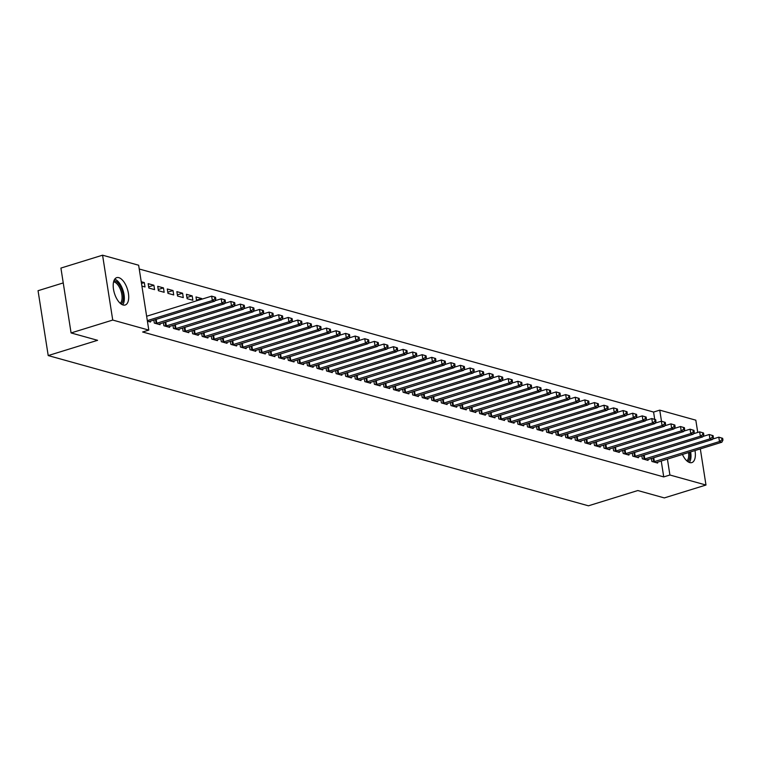 <?xml version="1.0" encoding="UTF-8"?>
<svg xmlns="http://www.w3.org/2000/svg" width="761" height="761" viewBox="0 0 761 761"><rect width="100%" height="100%" fill="white"/><g stroke="black" fill="none" stroke-linecap="round" stroke-linejoin="round"><path stroke-width="1.14" d="M694.993 450.531A14.326 6.811 -107.2 0 1 691.835 462.593A14.326 6.811 -107.2 0 1 689.742 462.583A14.326 6.811 -107.2 0 1 682.417 454.412M123.092 304.999A14.326 6.811 -107.2 0 1 113.893 291.292A14.326 6.811 -107.2 0 1 116.728 277.641A14.326 6.811 -107.2 0 1 118.811 277.651A14.326 6.811 -107.2 0 1 128.019 291.358A14.326 6.811 -107.2 0 1 125.184 305.009A14.326 6.811 -107.2 0 1 123.092 304.999M654.726 419.387L653.575 412.053L139.244 269.014M653.575 412.053L659.749 410.141L695.82 420.177L697.742 432.438M63.239 282.921L38.05 290.702L48.209 355.568L588.443 505.808L637.813 490.541L664.324 497.913L705.98 485.033L669.908 475.007L667.407 459.054M48.209 355.568L97.579 340.31L71.077 332.938L60.918 268.072L102.573 255.192L138.645 265.228L148.804 330.093L112.733 320.058L102.573 255.192M641.837 455.715L642.322 458.797L648.058 460.395L647.915 459.463M622.698 450.398L623.183 453.48L628.928 455.078L628.776 454.136M603.568 445.071L604.044 448.153L609.789 449.751L609.637 448.819M584.429 439.753L584.914 442.835L590.65 444.434L590.507 443.492M565.29 434.436L565.775 437.518L571.511 439.107L571.368 438.174M546.151 429.109L546.636 432.191L552.372 433.789L552.229 432.847M527.012 423.791L527.497 426.873L533.242 428.462L533.09 427.53M507.882 418.464L508.358 421.546L514.103 423.145L513.96 422.203M488.743 413.147L489.228 416.229L494.964 417.827L494.821 416.885M469.604 407.82L470.089 410.902L475.825 412.5L475.682 411.558M450.464 402.502L450.95 405.584L456.695 407.183L456.543 406.241M431.335 397.175L431.81 400.257L437.556 401.856L437.404 400.923M412.196 391.858L412.681 394.94L418.417 396.538L418.274 395.596M393.057 386.531L393.542 389.613L399.278 391.211L399.135 390.279M373.917 381.213L374.402 384.295L380.148 385.894L379.996 384.952M354.788 375.896L355.263 378.968L361.009 380.567L360.857 379.634M335.649 370.569L336.124 373.651L341.87 375.249L341.727 374.307M316.509 365.251L316.995 368.334L322.731 369.922L322.588 368.99M297.37 359.924L297.855 363.007L303.591 364.605L303.449 363.663M278.231 354.607L278.716 357.689L284.462 359.278L284.31 358.345M259.101 349.28L259.577 352.362L265.323 353.96L265.17 353.018M239.962 343.962L240.447 347.045L246.184 348.643L246.041 347.701M220.823 338.635L221.308 341.718L227.044 343.316L226.902 342.374M196.5 300.167L201.732 298.55L195.996 296.952L196.595 300.795M201.732 298.55L201.836 299.178M201.684 333.318L202.169 336.4L207.915 337.998L207.763 337.056M176.856 291.634L177.541 296.019L183.287 297.608L182.602 293.232L176.856 291.634M182.554 327.991L183.03 331.073L188.776 332.671L188.623 331.739M157.717 286.307L158.402 290.692L164.148 292.291L163.463 287.905L157.717 286.307M163.415 322.674L163.9 325.756L169.636 327.354L169.494 326.412M141.232 281.722L144.324 282.588L145.009 286.964L141.917 286.107M147.406 321.171L150.497 322.027L150.355 321.094M148.804 330.093L142.63 331.996L663.735 476.909L661.233 460.957M153.846 320.01L154.331 323.092L160.067 324.69L159.924 323.748M148.148 283.653L148.833 288.029L154.578 289.627L153.893 285.242L148.148 283.653M172.985 325.337L173.46 328.419L179.206 330.008L179.054 329.075M167.287 288.971L167.972 293.356L173.717 294.954L173.032 290.569L167.287 288.971M192.114 330.655L192.6 333.737L198.345 335.335L198.193 334.393M186.426 294.298L187.111 298.673L192.856 300.272L192.162 295.886L186.426 294.298M211.254 335.981L211.739 339.064L217.475 340.652L217.332 339.72M230.393 341.299L230.878 344.381L236.614 345.979L236.471 345.037M249.532 346.616L250.008 349.699L255.753 351.297L255.61 350.364M268.671 351.943L269.147 355.026L274.892 356.624L274.74 355.682M287.801 357.261L288.286 360.343L294.031 361.941L293.879 361.009M306.94 362.588L307.425 365.67L313.161 367.268L313.018 366.326M326.079 367.905L326.564 370.988L332.3 372.586L332.157 371.653M345.218 373.232L345.694 376.315L351.439 377.913L351.287 376.971M364.348 378.55L364.833 381.632L370.578 383.23L370.426 382.288M383.487 383.877L383.972 386.959L389.708 388.548L389.565 387.615M402.626 389.194L403.111 392.276L408.847 393.875L408.705 392.933M421.765 394.521L422.241 397.603L427.986 399.192L427.844 398.26M440.895 399.839L441.38 402.921L447.126 404.519L446.973 403.577M460.034 405.166L460.519 408.238L466.265 409.837L466.113 408.904M479.173 410.483L479.658 413.565L485.394 415.164L485.252 414.222M498.312 415.801L498.797 418.883L504.533 420.481L504.391 419.549M517.451 421.128L517.927 424.21L523.673 425.808L523.52 424.866M536.581 426.445L537.066 429.527L542.812 431.126L542.66 430.193M555.72 431.772L556.205 434.854L561.941 436.453L561.799 435.511M574.859 437.09L575.345 440.172L581.081 441.77L580.938 440.828M593.999 442.417L594.474 445.499L600.22 447.097L600.068 446.155M613.128 447.734L613.613 450.816L619.359 452.415L619.207 451.473M632.267 453.061L632.752 456.143L638.489 457.732L638.346 456.8M651.406 458.379L651.892 461.461L657.628 463.059L657.485 462.117M661.49 421.233L659.749 410.141M700.32 448.876L705.98 485.033M71.077 332.938L112.733 320.058M663.735 476.909L669.908 475.007M141.508 283.453L144.324 282.588M148.652 286.868L153.893 285.242M158.221 289.522L163.463 287.905M167.791 292.186L173.032 290.569M177.361 294.849L182.602 293.232M186.93 297.513L192.162 295.886M147.32 320.619L212.348 300.519L214.735 301.185L148.947 321.599M146.635 316.243L211.663 296.143L215.544 297.304L214.592 297.037L214.859 298.788L215.82 299.054L215.544 297.304M214.859 298.788L212.348 300.519L211.663 296.143L214.592 297.037M214.735 301.185L215.82 299.054M155.872 323.52L221.917 303.182L224.305 303.848L158.516 324.262M214.963 300.738L221.232 298.797L225.113 299.958L224.153 299.701L224.428 301.451L225.389 301.717L225.113 299.958M224.428 301.451L221.917 303.182L221.232 298.797L224.153 299.701M224.305 303.848L225.389 301.717M165.441 326.184L231.487 305.846L233.874 306.512L168.086 326.916M224.533 303.401L230.792 301.461L234.683 302.621L233.722 302.355L233.998 304.115L234.959 304.371L234.683 302.621M233.998 304.115L231.487 305.846L230.792 301.461L233.722 302.355M233.874 306.512L234.959 304.371M113.95 280.695A12.395 5.898 -107.2 0 1 120.97 287.582A12.395 5.898 -107.2 0 1 123.158 300.129A12.395 5.898 -107.2 0 1 121.17 304.058M120.238 303.306A11.472 5.46 72.8 0 0 121.903 299.815A11.472 5.46 72.8 0 0 119.972 288.39A11.472 5.46 72.8 0 0 113.598 281.836M122.711 304.876A14.231 6.773 72.8 0 0 124.119 301.242A14.231 6.773 72.8 0 0 114.759 279.154M689.751 452.148A12.395 5.898 -107.2 0 1 689.799 457.713A12.395 5.898 -107.2 0 1 687.82 461.632M686.888 460.89A11.472 5.46 72.8 0 0 688.543 457.399A11.472 5.46 72.8 0 0 688.543 452.519M689.352 462.45A14.231 6.773 72.8 0 0 690.769 458.816A14.231 6.773 72.8 0 0 690.627 451.872M175.011 328.847L241.047 308.509L243.444 309.175L177.655 329.58M234.103 306.055L240.362 304.124L244.252 305.285L243.292 305.018L243.568 306.769L244.528 307.035L244.252 305.285M243.568 306.769L241.047 308.509L240.362 304.124L243.292 305.018M243.444 309.175L244.528 307.035M184.581 331.511L250.616 311.163L253.013 311.829L187.225 332.243M243.672 308.719L249.931 306.788L253.822 307.948L252.861 307.682L253.137 309.432L254.098 309.698L253.822 307.948M253.137 309.432L250.616 311.163L249.931 306.788L252.861 307.682M253.013 311.829L254.098 309.698M194.15 334.165L260.186 313.827L262.583 314.493L196.795 334.907M253.242 311.382L259.501 309.442L263.392 310.602L262.431 310.336L262.707 312.096L263.658 312.362L263.392 310.602M262.707 312.096L260.186 313.827L259.501 309.442L262.431 310.336M262.583 314.493L263.658 312.362M203.72 336.828L269.755 316.49L272.153 317.156L206.364 337.561M262.811 314.046L269.071 312.105L272.952 313.266L272 312.999L272.276 314.75L273.228 315.016L272.952 313.266M272.276 314.75L269.755 316.49L269.071 312.105L272 312.999M272.153 317.156L273.228 315.016M213.289 339.492L279.325 319.154L281.713 319.82L215.934 340.224M272.381 316.7L278.64 314.769L282.521 315.929L281.57 315.663L281.846 317.413L282.797 317.679L282.521 315.929M281.846 317.413L279.325 319.154L278.64 314.769L281.57 315.663M281.713 319.82L282.797 317.679M222.859 342.155L288.895 321.808L291.282 322.474L225.503 342.888M281.95 319.363L288.21 317.432L292.091 318.593L291.14 318.326L291.415 320.077L292.367 320.343L292.091 318.593M291.415 320.077L288.895 321.808L288.21 317.432L291.14 318.326M291.282 322.474L292.367 320.343M232.428 344.809L298.464 324.471L300.852 325.137L235.063 345.551M291.511 322.027L297.779 320.086L301.66 321.247L300.709 320.98L300.976 322.74L301.936 323.006L301.66 321.247M300.976 322.74L298.464 324.471L297.779 320.086L300.709 320.98M300.852 325.137L301.936 323.006M241.988 347.473L308.034 327.135L310.421 327.801L244.633 348.205M301.08 324.69L307.349 322.75L311.23 323.91L310.269 323.644L310.545 325.394L311.506 325.66L311.23 323.91M310.545 325.394L308.034 327.135L307.349 322.75L310.269 323.644M310.421 327.801L311.506 325.66M251.558 350.136L317.603 329.798L319.991 330.455L254.203 350.869M310.65 327.344L316.909 325.413L320.8 326.574L319.839 326.307L320.115 328.058L321.075 328.324L320.8 326.574M320.115 328.058L317.603 329.798L316.909 325.413L319.839 326.307M319.991 330.455L321.075 328.324M261.128 352.79L327.163 332.452L329.561 333.118L263.772 353.532M320.219 330.008L326.479 328.077L330.369 329.237L329.408 328.971L329.684 330.721L330.645 330.987L330.369 329.237M329.684 330.721L327.163 332.452L326.479 328.077L329.408 328.971M329.561 333.118L330.645 330.987M270.697 355.454L336.733 335.116L339.13 335.782L273.342 356.186M329.789 332.671L336.048 330.731L339.939 331.891L338.978 331.625L339.254 333.385L340.215 333.651L339.939 331.891M339.254 333.385L336.733 335.116L336.048 330.731L338.978 331.625M339.13 335.782L340.215 333.651M280.267 358.117L346.303 337.779L348.7 338.445L282.911 358.85M339.358 335.325L345.618 333.394L349.508 334.555L348.548 334.288L348.823 336.039L349.775 336.305L349.508 334.555M348.823 336.039L346.303 337.779L345.618 333.394L348.548 334.288M348.7 338.445L349.775 336.305M289.836 360.781L355.872 340.433L358.269 341.099L292.481 361.513M348.928 337.989L355.187 336.058L359.068 337.218L358.117 336.952L358.393 338.702L359.344 338.968L359.068 337.218M358.393 338.702L355.872 340.433L355.187 336.058L358.117 336.952M358.269 341.099L359.344 338.968M299.406 363.435L365.442 343.097L367.829 343.763L302.05 364.177M358.498 340.652L364.757 338.712L368.638 339.872L367.687 339.606L367.963 341.366L368.914 341.632L368.638 339.872M367.963 341.366L365.442 343.097L364.757 338.712L367.687 339.606M367.829 343.763L368.914 341.632M308.976 366.098L375.011 345.76L377.399 346.426L311.62 366.831M368.067 343.316L374.326 341.375L378.207 342.536L377.256 342.269L377.532 344.02L378.483 344.286L378.207 342.536M377.532 344.02L375.011 345.76L374.326 341.375L377.256 342.269M377.399 346.426L378.483 344.286M318.545 368.762L384.581 348.424L386.969 349.09L321.18 369.494M377.627 345.97L383.896 344.039L387.777 345.199L386.826 344.933L387.092 346.683L388.053 346.949L387.777 345.199M387.092 346.683L384.581 348.424L383.896 344.039L386.826 344.933M386.969 349.09L388.053 346.949M328.105 371.425L394.15 351.078L396.538 351.744L330.75 372.158M387.197 348.633L393.456 346.702L397.347 347.863L396.386 347.596L396.662 349.347L397.623 349.613L397.347 347.863M396.662 349.347L394.15 351.078L393.456 346.702L396.386 347.596M396.538 351.744L397.623 349.613M337.675 374.079L403.72 353.741L406.108 354.407L340.319 374.821M396.766 351.297L403.026 349.356L406.916 350.517L405.955 350.25L406.231 352.01L407.192 352.276L406.916 350.517M406.231 352.01L403.72 353.741L403.026 349.356L405.955 350.25M406.108 354.407L407.192 352.276M347.244 376.743L413.28 356.405L415.677 357.071L349.889 377.475M406.336 353.96L412.595 352.02L416.486 353.18L415.525 352.914L415.801 354.664L416.762 354.93L416.486 353.18M415.801 354.664L413.28 356.405L412.595 352.02L415.525 352.914M415.677 357.071L416.762 354.93M356.814 379.406L422.85 359.068L425.247 359.725L359.458 380.139M415.906 356.614L422.165 354.683L426.055 355.844L425.095 355.577L425.37 357.328L426.331 357.594L426.055 355.844M425.37 357.328L422.85 359.068L422.165 354.683L425.095 355.577M425.247 359.725L426.331 357.594M366.383 382.06L432.419 361.722L434.816 362.388L369.028 382.802M425.475 359.278L431.734 357.347L435.625 358.507L434.664 358.241L434.94 359.991L435.891 360.257L435.625 358.507M434.94 359.991L432.419 361.722L431.734 357.347L434.664 358.241M434.816 362.388L435.891 360.257M375.953 384.724L441.989 364.386L444.386 365.052L378.598 385.456M435.045 361.941L441.304 360.001L445.185 361.161L444.234 360.895L444.51 362.655L445.461 362.921L445.185 361.161M444.51 362.655L441.989 364.386L441.304 360.001L444.234 360.895M444.386 365.052L445.461 362.921M385.523 387.387L451.558 367.049L453.946 367.715L388.167 388.12M444.614 364.595L450.873 362.664L454.755 363.825L453.803 363.558L454.079 365.309L455.03 365.575L454.755 363.825M454.079 365.309L451.558 367.049L450.873 362.664L453.803 363.558M453.946 367.715L455.03 365.575M395.092 390.051L461.128 369.703L463.516 370.369L397.727 390.783M454.174 367.259L460.443 365.328L464.324 366.488L463.373 366.222L463.639 367.972L464.6 368.238L464.324 366.488M463.639 367.972L461.128 369.703L460.443 365.328L463.373 366.222M463.516 370.369L464.6 368.238M404.652 392.705L470.698 372.367L473.085 373.033L407.297 393.447M463.744 369.922L470.013 367.982L473.894 369.142L472.942 368.876L473.209 370.636L474.17 370.902L473.894 369.142M473.209 370.636L470.698 372.367L470.013 367.982L472.942 368.876M473.085 373.033L474.17 370.902M414.222 395.368L480.267 375.03L482.655 375.696L416.866 396.101M473.313 372.586L479.573 370.645L483.463 371.806L482.503 371.539L482.778 373.299L483.739 373.556L483.463 371.806M482.778 373.299L480.267 375.03L479.573 370.645L482.503 371.539M482.655 375.696L483.739 373.556M423.791 398.032L489.827 377.694L492.224 378.36L426.436 398.764M482.883 375.24L489.142 373.309L493.033 374.469L492.072 374.203L492.348 375.953L493.309 376.219L493.033 374.469M492.348 375.953L489.827 377.694L489.142 373.309L492.072 374.203M492.224 378.36L493.309 376.219M433.361 400.695L499.397 380.348L501.794 381.014L436.005 401.428M492.453 377.903L498.712 375.972L502.602 377.133L501.642 376.866L501.918 378.617L502.878 378.883L502.602 377.133M501.918 378.617L499.397 380.348L498.712 375.972L501.642 376.866M501.794 381.014L502.878 378.883M442.931 403.349L508.966 383.011L511.363 383.677L445.575 404.091M502.022 380.567L508.281 378.626L512.172 379.787L511.211 379.52L511.487 381.28L512.448 381.546L512.172 379.787M511.487 381.28L508.966 383.011L508.281 378.626L511.211 379.52M511.363 383.677L512.448 381.546M452.5 406.013L518.536 385.675L520.933 386.341L455.145 406.745M511.592 383.23L517.851 381.29L521.742 382.45L520.781 382.184L521.057 383.934L522.008 384.2L521.742 382.45M521.057 383.934L518.536 385.675L517.851 381.29L520.781 382.184M520.933 386.341L522.008 384.2M462.07 408.676L528.105 388.338L530.503 389.004L464.714 409.408M521.161 385.884L527.421 383.953L531.302 385.114L530.35 384.847L530.626 386.598L531.578 386.864L531.302 385.114M530.626 386.598L528.105 388.338L527.421 383.953L530.35 384.847M530.503 389.004L531.578 386.864M471.639 411.33L537.675 390.992L540.063 391.658L474.284 412.072M530.731 388.548L536.99 386.617L540.871 387.777L539.92 387.511L540.196 389.261L541.147 389.527L540.871 387.777M540.196 389.261L537.675 390.992L536.99 386.617L539.92 387.511M540.063 391.658L541.147 389.527M481.209 413.994L547.245 393.656L549.632 394.322L483.844 414.735M540.291 391.211L546.56 389.271L550.441 390.431L549.49 390.165L549.756 391.925L550.717 392.191L550.441 390.431M549.756 391.925L547.245 393.656L546.56 389.271L549.49 390.165M549.632 394.322L550.717 392.191M490.769 416.657L556.814 396.319L559.202 396.985L493.413 417.389M549.861 393.865L556.129 391.934L560.01 393.095L559.05 392.828L559.325 394.579L560.286 394.845L560.01 393.095M559.325 394.579L556.814 396.319L556.129 391.934L559.05 392.828M559.202 396.985L560.286 394.845M500.338 419.321L566.384 398.973L568.771 399.639L502.983 420.053M559.43 396.529L565.689 394.598L569.58 395.758L568.619 395.492L568.895 397.242L569.856 397.508L569.58 395.758M568.895 397.242L566.384 398.973L565.689 394.598L568.619 395.492M568.771 399.639L569.856 397.508M509.908 421.975L575.944 401.637L578.341 402.303L512.553 422.716M569 399.192L575.259 397.252L579.15 398.412L578.189 398.155L578.465 399.906L579.425 400.172L579.15 398.412M578.465 399.906L575.944 401.637L575.259 397.252L578.189 398.155M578.341 402.303L579.425 400.172M519.478 424.638L585.513 404.3L587.911 404.966L522.122 425.37M578.569 401.856L584.828 399.915L588.719 401.076L587.758 400.809L588.034 402.569L588.995 402.835L588.719 401.076M588.034 402.569L585.513 404.3L584.828 399.915L587.758 400.809M587.911 404.966L588.995 402.835M529.047 427.302L595.083 406.964L597.48 407.63L531.692 428.034M588.139 404.51L594.398 402.579L598.289 403.739L597.328 403.473L597.604 405.223L598.555 405.489L598.289 403.739M597.604 405.223L595.083 406.964L594.398 402.579L597.328 403.473M597.48 407.63L598.555 405.489M538.617 429.965L604.653 409.618L607.05 410.284L541.261 430.697M597.708 407.173L603.968 405.242L607.858 406.403L606.898 406.136L607.173 407.886L608.125 408.153L607.858 406.403M607.173 407.886L604.653 409.618L603.968 405.242L606.898 406.136M607.05 410.284L608.125 408.153M548.186 432.619L614.222 412.281L616.61 412.947L550.831 433.361M607.278 409.837L613.537 407.896L617.418 409.057L616.467 408.79L616.743 410.55L617.694 410.816L617.418 409.057M616.743 410.55L614.222 412.281L613.537 407.896L616.467 408.79M616.61 412.947L617.694 410.816M557.756 435.282L623.792 414.945L626.179 415.611L560.4 436.015M616.848 412.5L623.107 410.56L626.988 411.72L626.037 411.454L626.313 413.204L627.264 413.47L626.988 411.72M626.313 413.204L623.792 414.945L623.107 410.56L626.037 411.454M626.179 415.611L627.264 413.47M567.326 437.946L633.361 417.608L635.749 418.274L569.96 438.678M626.408 415.154L632.676 413.223L636.557 414.384L635.606 414.117L635.873 415.867L636.833 416.134L636.557 414.384M635.873 415.867L633.361 417.608L632.676 413.223L635.606 414.117M635.749 418.274L636.833 416.134M576.886 440.609L642.931 420.262L645.318 420.928L579.53 441.342M635.977 417.818L642.246 415.887L646.127 417.047L645.166 416.781L645.442 418.531L646.403 418.797L646.127 417.047M645.442 418.531L642.931 420.262L642.246 415.887L645.166 416.781M645.318 420.928L646.403 418.797M586.455 443.263L652.5 422.926L654.888 423.592L589.1 444.005M645.547 420.481L651.806 418.54L655.697 419.701L654.736 419.435L655.012 421.194L655.972 421.461L655.697 419.701M655.012 421.194L652.5 422.926L651.806 418.54L654.736 419.435M654.888 423.592L655.972 421.461M596.025 445.927L662.06 425.589L664.458 426.255L598.669 446.659M655.116 423.145L661.376 421.204L665.266 422.365L664.305 422.098L664.581 423.848L665.542 424.115L665.266 422.365M664.581 423.848L662.06 425.589L661.376 421.204L664.305 422.098M664.458 426.255L665.542 424.115M605.594 448.59L671.63 428.253L674.027 428.909L608.239 449.323M664.686 425.799L670.945 423.867L674.836 425.028L673.875 424.762L674.151 426.512L675.112 426.778L674.836 425.028M674.151 426.512L671.63 428.253L670.945 423.867L673.875 424.762M674.027 428.909L675.112 426.778M615.164 451.244L681.2 430.907L683.597 431.573L617.808 451.986M674.256 428.462L680.515 426.531L684.405 427.692L683.445 427.425L683.72 429.175L684.672 429.442L684.405 427.692M683.72 429.175L681.2 430.907L680.515 426.531L683.445 427.425M683.597 431.573L684.672 429.442M624.733 453.908L690.769 433.57L693.166 434.236L627.378 454.64M683.825 431.126L690.084 429.185L693.965 430.346L693.014 430.079L693.29 431.839L694.241 432.105L693.965 430.346M693.29 431.839L690.769 433.57L690.084 429.185L693.014 430.079M693.166 434.236L694.241 432.105M634.303 456.571L700.339 436.234L702.726 436.9L636.947 457.304M693.395 433.78L699.654 431.848L703.535 433.009L702.584 432.743L702.86 434.493L703.811 434.759L703.535 433.009M702.86 434.493L700.339 436.234L699.654 431.848L702.584 432.743M702.726 436.9L703.811 434.759M643.873 459.235L709.908 438.888L712.296 439.554L646.517 459.967M702.964 436.443L709.223 434.512L713.105 435.673L712.153 435.406L712.429 437.156L713.38 437.423L713.105 435.673M712.429 437.156L709.908 438.888L709.223 434.512L712.153 435.406M712.296 439.554L713.38 437.423M653.442 461.889L719.478 441.551L721.866 442.217L656.077 462.631M712.524 439.107L718.793 437.166L722.674 438.326L721.723 438.06L721.989 439.82L722.95 440.086L722.674 438.326M721.989 439.82L719.478 441.551L718.793 437.166L721.723 438.06M721.866 442.217L722.95 440.086M156.157 323.473L155.539 319.487M156.804 323.311L156.176 319.287M165.727 326.127L165.108 322.15M166.374 325.974L165.746 321.951M175.296 328.79L174.669 324.814M175.943 328.628L175.315 324.614M184.866 331.454L184.238 327.468M185.513 331.292L184.875 327.278M194.436 334.117L193.808 330.131M195.082 333.955L194.445 329.932M204.005 336.771L203.377 332.795M204.642 336.619L204.015 332.595M213.575 339.435L212.947 335.458M214.212 339.273L213.584 335.259M223.135 342.098L222.516 338.112M223.782 341.936L223.154 337.922M232.704 344.762L232.086 340.776M233.351 344.6L232.723 340.576M242.274 347.416L241.656 343.439M242.921 347.263L242.293 343.24M251.843 350.079L251.225 346.103M252.49 349.917L251.862 345.903M261.413 352.743L260.785 348.757M262.06 352.581L261.432 348.557M270.983 355.397L270.355 351.42M271.629 355.244L270.992 351.221M280.552 358.06L279.924 354.084M281.199 357.908L280.562 353.884M290.122 360.724L289.494 356.738M290.759 360.562L290.131 356.548M299.682 363.387L299.063 359.401M300.329 363.225L299.701 359.202M309.251 366.041L308.633 362.065M309.898 365.889L309.27 361.865M318.821 368.705L318.203 364.728M319.468 368.543L318.84 364.529M328.391 371.368L327.772 367.382M329.037 371.206L328.41 367.192M337.96 374.031L337.332 370.046M338.607 373.87L337.979 369.846M347.53 376.685L346.902 372.709M348.177 376.533L347.549 372.51M357.099 379.349L356.471 375.373M357.746 379.187L357.109 375.173M366.669 382.012L366.041 378.027M367.316 381.851L366.678 377.837M376.238 384.666L375.611 380.69M376.876 384.514L376.248 380.49M385.798 387.33L385.18 383.354M386.445 387.178L385.817 383.154M395.368 389.993L394.75 386.008M396.015 389.832L395.387 385.817M404.938 392.657L404.319 388.671M405.584 392.495L404.957 388.471M414.507 395.311L413.889 391.335M415.154 395.159L414.526 391.135M424.077 397.974L423.449 393.998M424.724 397.813L424.096 393.798M433.646 400.638L433.019 396.652M434.293 400.476L433.665 396.462M443.216 403.301L442.588 399.316M443.863 403.14L443.225 399.116M452.785 405.955L452.158 401.979M453.423 405.803L452.795 401.779M462.355 408.619L461.727 404.643M462.992 408.457L462.365 404.443M471.915 411.282L471.297 407.297M472.562 411.121L471.934 407.106M481.485 413.946L480.866 409.96M482.132 413.784L481.504 409.76M491.054 416.6L490.436 412.624M491.701 416.448L491.073 412.424M500.624 419.263L500.006 415.287M501.271 419.102L500.643 415.087M510.193 421.927L509.566 417.941M510.84 421.765L510.212 417.741M519.763 424.581L519.135 420.605M520.41 424.429L519.782 420.405M529.333 427.244L528.705 423.268M529.979 427.083L529.342 423.068M538.902 429.908L538.274 425.922M539.539 429.746L538.912 425.732M548.472 432.571L547.844 428.586M549.109 432.41L548.481 428.386M558.032 435.225L557.413 431.249M558.679 435.073L558.051 431.049M567.601 437.889L566.983 433.913M568.248 437.727L567.62 433.713M577.171 440.552L576.553 436.567M577.818 440.391L577.19 436.376M586.741 443.216L586.122 439.23M587.387 443.054L586.76 439.03M596.31 445.87L595.682 441.894M596.957 445.718L596.329 441.694M605.88 448.533L605.252 444.557M606.527 448.372L605.889 444.357M615.449 451.197L614.821 447.211M616.096 451.035L615.459 447.021M625.019 453.851L624.391 449.875M625.656 453.699L625.028 449.675M634.579 456.514L633.961 452.538M635.226 456.362L634.598 452.338M644.148 459.178L643.53 455.192M644.795 459.016L644.167 455.002M653.718 461.841L653.1 457.856M654.365 461.68L653.737 457.656"/></g></svg>
